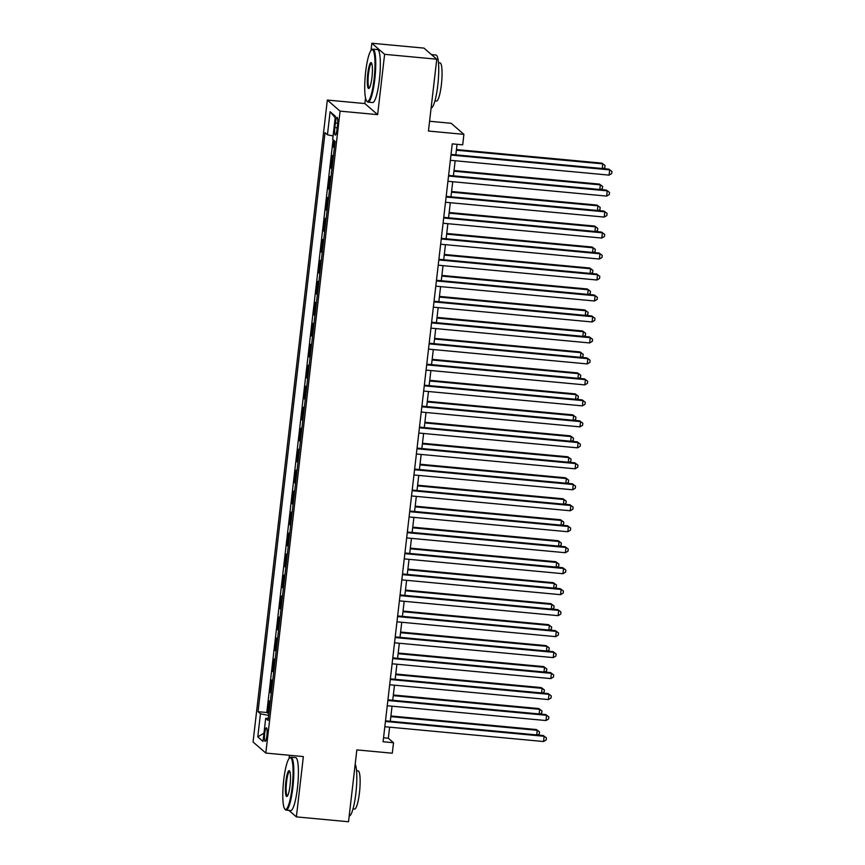 <?xml version="1.0" encoding="UTF-8"?>
<svg xmlns="http://www.w3.org/2000/svg" width="865" height="865" viewBox="0 0 865 865"><rect width="100%" height="100%" fill="white"/><g stroke="black" fill="none" stroke-linecap="round" stroke-linejoin="round"><path stroke-width="1.3" d="M266.896 735.542A6.812 1.2 -84.7 0 0 266.42 727.8A6.812 1.2 -84.7 0 0 264.69 733.628A6.812 1.2 -84.7 0 0 265.155 741.359A6.812 1.2 -84.7 0 0 266.896 735.542M289.461 755.275L289.083 758.519M327.327 100.059L253.056 741.986L265.815 753.069L340.086 111.142L327.327 100.059L364.868 103.562L377.637 114.645L384.611 54.333L371.842 43.25L371.009 50.505M365.527 97.886L364.868 103.562M371.842 43.25L423.991 48.116L436.76 59.198L428.445 131.048L463.9 134.356L451.13 123.273L429.581 121.262M288.899 810.386L296.381 816.884L348.53 821.75L356.845 749.901L392.299 753.21L393.51 742.721L388.331 738.223L389.618 727.162M384.611 54.333L436.76 59.198M334.236 140.681L333.49 147.104L334.441 147.191M333.393 156.251L332.517 155.495L331.057 168.08L332.009 168.167M330.96 177.228L330.095 176.471L328.635 189.057L329.587 189.143M328.538 198.204L327.662 197.447L326.202 210.033L327.154 210.13M326.105 219.191L325.24 218.423L323.78 231.02L324.732 231.106M323.683 240.167L322.807 239.41L321.348 251.996L322.299 252.083M321.25 261.144L320.385 260.387L318.925 272.972L319.877 273.059M318.828 282.12L317.952 281.363L316.493 293.949L317.444 294.035M316.395 303.096L315.53 302.339L314.071 314.925L315.022 315.011M313.973 324.072L313.098 323.315L311.649 335.901L312.589 335.998M311.541 345.059L310.676 344.292L309.216 356.888L310.167 356.975M309.119 366.036L308.243 365.279L306.794 377.864L307.735 377.951M306.686 387.012L305.821 386.255L304.361 398.841L305.313 398.927M304.264 407.988L303.388 407.231L301.939 419.817L302.88 419.903M301.842 428.964L300.966 428.207L299.506 440.793L300.458 440.88M299.409 449.941L298.533 449.184L297.084 461.769L298.036 461.867M296.987 470.917L296.111 470.16L294.651 482.746L295.603 482.843M294.554 491.904L293.678 491.147L292.229 503.733L293.181 503.819M292.132 512.88L291.256 512.123L289.797 524.709L290.748 524.796M289.699 533.856L288.824 533.1L287.375 545.685L288.326 545.772M287.277 554.833L286.401 554.076L284.942 566.662L285.893 566.748M284.844 575.809L283.969 575.052L282.52 587.638L283.471 587.735M282.423 596.785L281.547 596.028L280.087 608.614L281.039 608.711M279.99 617.772L279.114 617.015L277.665 629.601L278.617 629.688M277.568 638.748L276.692 637.992L275.232 650.577L276.184 650.664M275.135 659.725L274.259 658.968L272.81 671.554L273.762 671.64M272.713 680.701L271.837 679.944L270.377 692.53L271.329 692.616M463.9 134.356L462.689 144.844L452.254 143.871L383.087 741.748L393.51 742.721M335.382 122.981L334.841 127.598A6.596 1.157 -84.7 0 0 335.306 135.091A6.596 1.157 -84.7 0 0 336.982 129.458L337.523 124.841A6.596 1.157 -84.7 0 0 337.058 117.348A6.596 1.157 -84.7 0 0 335.382 122.981L337.674 123.198M268.377 718.177L265.696 718.339L268.118 720.437L335.101 141.438L332.69 139.341L335.361 116.267L330.116 111.715L327.446 134.789L325.024 132.691L258.04 711.69L260.452 713.787L268.691 715.463M265.696 718.339L263.025 741.413L257.781 736.861L260.452 713.787M334.366 147.861L333.49 147.104M333.079 139.687L266.798 712.501L268.907 713.593M270.28 701.677L269.404 700.92L267.955 713.506M271.253 693.287L270.377 692.53M273.686 672.31L272.81 671.554M276.108 651.334L275.232 650.577M278.53 630.358L277.665 629.601M280.963 609.382L280.087 608.614M283.385 588.395L282.52 587.638M285.818 567.418L284.942 566.662M288.24 546.442L287.375 545.685M290.672 525.466L289.797 524.709M293.094 504.49L292.229 503.733M295.527 483.513L294.651 482.746M297.949 462.526L297.084 461.769M300.382 441.55L299.506 440.793M302.804 420.574L301.939 419.817M305.237 399.598L304.361 398.841M307.659 378.621L306.794 377.864M310.092 357.645L309.216 356.888M312.514 336.658L311.649 335.901M314.946 315.682L314.071 314.925M317.368 294.706L316.493 293.949M319.801 273.729L318.925 272.972M322.223 252.753L321.348 251.996M324.656 231.777L323.78 231.02M327.078 210.79L326.202 210.033M329.511 189.813L328.635 189.057M331.933 168.837L331.057 168.08M377.637 114.645L340.086 111.142M296.381 816.884L303.356 756.572L265.815 753.069M390.299 721.259L392.04 706.186M392.732 700.282L394.472 685.21M395.154 679.306L396.894 664.234M397.576 658.319L399.327 643.257M400.008 637.343L401.749 622.27M402.43 616.367L404.182 601.294M404.863 595.39L406.604 580.318M407.285 574.414L409.037 559.341M409.718 553.438L411.459 538.365M412.14 532.451L413.892 517.389M414.573 511.475L416.314 496.402M416.995 490.498L418.746 475.426M419.428 469.522L421.168 454.449M421.85 448.546L423.601 433.473M424.282 427.57L426.023 412.497M426.704 406.582L428.456 391.521M429.137 385.606L430.878 370.534M431.559 364.63L433.311 349.557M433.992 343.654L435.733 328.581M436.414 322.677L438.166 307.605M438.847 301.701L440.588 286.629M441.269 280.725L443.01 265.652M443.702 259.738L445.443 244.665M446.124 238.762L447.865 223.689M448.557 217.785L450.297 202.713M450.979 196.809L452.719 181.737M453.411 175.833L455.152 160.76M455.833 154.857L457.055 144.314M383.541 737.78L388.331 738.223M333.079 135.935L327.446 134.789M266.798 712.501L258.04 711.69M335.188 117.727L330.116 111.715M257.781 736.861L263.987 733.142M450.968 155.062L609.674 169.875L609.068 175.119L450.362 160.306M451.043 154.403L608.819 169.118L611.944 171.475L611.706 173.573L609.068 175.119M608.819 169.118L611.944 171.475M602.245 168.513L602.775 163.874L601.91 163.128L456.45 149.559M601.91 163.128L605.046 165.485L602.775 163.874L456.374 150.218M605.046 165.485L604.808 167.583L603.089 168.588M374.069 79.234A25.961 4.563 -84.7 0 0 371.42 50.073A25.961 4.563 -84.7 0 0 365.646 71.925A25.961 4.563 -84.7 0 0 366.674 100.935A25.961 4.563 -84.7 0 0 374.069 79.234M371.42 50.073L372.08 49.5A26.599 4.682 95.3 0 1 372.956 49.154A26.599 4.682 95.3 0 1 374.794 79.385A26.599 4.682 95.3 0 1 368.014 102.124A26.599 4.682 95.3 0 1 367.225 101.616L366.674 100.935M371.961 77.407A12.986 2.281 95.3 0 1 369.085 88.327A12.986 2.281 95.3 0 1 367.755 73.752A12.986 2.281 95.3 0 1 371.453 62.896A12.986 2.281 95.3 0 1 371.961 77.407M371.712 63.361A12.337 2.173 -84.7 0 0 371.636 63.35A12.337 2.173 -84.7 0 0 368.479 73.903A12.337 2.173 -84.7 0 0 369.344 87.927A12.337 2.173 -84.7 0 0 369.42 87.927M431.473 54.614L435.949 55.025A26.599 4.682 95.3 0 1 437.787 85.257A26.599 4.682 95.3 0 1 431.105 107.995M438.49 62.745L440.047 62.886A19.149 3.374 95.3 0 1 441.377 84.651A19.149 3.374 95.3 0 1 436.49 101.032L434.933 100.881M372.956 49.154L377.54 49.575A26.599 4.682 95.3 0 1 379.389 79.807A26.599 4.682 95.3 0 1 372.599 102.546L368.014 102.124M292.154 787.237A25.961 4.563 -84.7 0 0 289.505 758.075A25.961 4.563 -84.7 0 0 283.731 779.927A25.961 4.563 -84.7 0 0 284.758 808.948A25.961 4.563 -84.7 0 0 292.154 787.237M289.505 758.075L290.164 757.513A26.599 4.682 95.3 0 1 291.04 757.156A26.599 4.682 95.3 0 1 292.878 787.388A26.599 4.682 95.3 0 1 286.099 810.127A26.599 4.682 95.3 0 1 285.299 809.629L284.758 808.948M290.045 785.409A12.986 2.281 95.3 0 1 287.158 796.341A12.986 2.281 95.3 0 1 285.839 781.755A12.986 2.281 95.3 0 1 289.537 770.91A12.986 2.281 95.3 0 1 290.045 785.409M289.797 771.375A12.337 2.173 -84.7 0 0 289.71 771.353A12.337 2.173 -84.7 0 0 286.564 781.906A12.337 2.173 -84.7 0 0 287.418 795.93A12.337 2.173 -84.7 0 0 287.504 795.93M355.191 764.141A26.599 4.682 95.3 0 1 355.872 793.27A26.599 4.682 95.3 0 1 349.19 816.009M356.564 770.747L358.132 770.899A19.149 3.374 95.3 0 1 359.462 792.664A19.149 3.374 95.3 0 1 354.574 809.035L353.007 808.894M291.04 757.156L295.625 757.589A26.599 4.682 95.3 0 1 297.463 787.82A26.599 4.682 95.3 0 1 290.683 810.559L286.099 810.127M448.535 176.049L607.252 190.851L606.646 196.096L447.929 181.293M448.611 175.379L606.387 190.105L609.522 192.452L609.284 194.549L606.646 196.096M606.387 190.105L609.522 192.452M446.113 197.025L604.83 211.828L604.213 217.072L445.507 202.269M446.189 196.366L603.965 211.082L607.1 213.428L606.852 215.526L604.213 217.072M603.965 211.082L607.1 213.428M443.68 218.002L602.397 232.804L601.791 238.048L443.075 223.246M443.756 217.342L601.532 232.058L604.667 234.404L604.43 236.502L601.791 238.048M601.532 232.058L604.667 234.404M441.258 238.978L599.975 253.78L599.359 259.024L440.653 244.222M441.334 238.318L599.11 253.034L602.245 255.38L601.997 257.478L599.359 259.024M599.11 253.034L602.245 255.38M599.813 189.489L600.353 184.861L599.488 184.104L454.017 170.535M599.488 184.104L602.624 186.462L600.353 184.861L453.941 171.205M602.624 186.462L602.375 188.559L600.656 189.565M597.391 210.465L597.92 205.838L597.055 205.092L451.595 191.522M597.055 205.092L600.191 207.438L597.92 205.838L451.519 192.181M600.191 207.438L599.953 209.535L598.234 210.541M594.958 231.442L595.498 226.814L594.633 226.068L449.162 212.498M594.633 226.068L597.769 228.414L595.498 226.814L449.086 213.158M597.769 228.414L597.52 230.512L595.801 231.517M592.536 252.418L593.066 247.79L592.211 247.044L446.74 233.474M592.211 247.044L595.336 249.39L593.066 247.79L446.664 234.134M595.336 249.39L595.098 251.488L593.379 252.504M438.825 259.954L597.542 274.756L596.937 280L438.22 265.198M438.901 259.295L596.677 274.01L599.813 276.368L599.575 278.465L596.937 280M596.677 274.01L599.813 276.368M590.103 273.394L590.644 268.766L589.779 268.02L444.307 254.451M589.779 268.02L592.914 270.367L590.644 268.766L444.232 255.11M592.914 270.367L592.666 272.464L590.946 273.481M436.403 280.93L595.12 295.743L594.504 300.988L435.798 286.174M436.479 280.271L594.255 294.987L597.391 297.344L597.142 299.441L594.504 300.988M594.255 294.987L597.391 297.344M587.681 294.381L588.211 289.743L587.357 288.996L441.885 275.427M587.357 288.996L590.481 291.354L588.211 289.743L441.81 276.086M590.481 291.354L590.244 293.451L588.524 294.457M433.971 301.907L592.687 316.72L592.082 321.964L433.365 307.161M434.046 301.247L591.822 315.963L594.958 318.32L594.72 320.418L592.082 321.964M591.822 315.963L594.958 318.32M585.248 315.357L585.789 310.73L584.924 309.973L439.452 296.403M584.924 309.973L588.059 312.33L585.789 310.73L439.377 297.073M588.059 312.33L587.811 314.428L586.092 315.433M431.549 322.894L590.265 337.696L589.649 342.94L430.943 328.138M431.624 322.223L589.4 336.95L592.536 339.296L592.287 341.394L589.649 342.94M589.4 336.95L592.536 339.296M582.826 336.334L583.356 331.706L582.502 330.949L437.03 317.39M582.502 330.949L585.627 333.306L583.356 331.706L436.955 318.05M585.627 333.306L585.389 335.404L583.67 336.409M429.116 343.87L587.832 358.672L587.227 363.916L428.51 349.114M429.191 343.21L586.967 357.926L590.103 360.272L589.865 362.37L587.227 363.916M586.967 357.926L590.103 360.272M580.393 357.31L580.934 352.682L580.069 351.936L434.598 338.366M580.069 351.936L583.205 354.282L580.934 352.682L434.522 339.026M583.205 354.282L582.956 356.38L581.237 357.386M426.694 364.846L585.41 379.649L584.805 384.893L426.088 370.09M426.769 364.187L584.545 378.902L587.681 381.249L587.432 383.346L584.805 384.893M584.545 378.902L587.681 381.249M577.971 378.286L578.501 373.658L577.647 372.912L432.176 359.343M577.647 372.912L580.772 375.259L578.501 373.658L432.1 360.002M580.772 375.259L580.534 377.356L578.815 378.373M424.261 385.822L582.978 400.625L582.372 405.869L423.655 391.067M424.337 385.163L582.113 399.879L585.248 402.236L585.01 404.333L582.372 405.869M582.113 399.879L585.248 402.236M575.539 399.262L576.079 394.635L575.214 393.889L429.743 380.319M575.214 393.889L578.35 396.235L576.079 394.635L429.667 380.978M578.35 396.235L578.101 398.332L576.382 399.349M421.839 406.799L580.556 421.612L579.95 426.856L421.233 412.043M421.915 406.139L579.691 420.855L582.826 423.212L582.577 425.31L579.95 426.856M579.691 420.855L582.826 423.212M573.117 420.249L573.646 415.611L572.792 414.865L427.321 401.295M572.792 414.865L575.917 417.222L573.646 415.611L427.245 401.955M575.917 417.222L575.679 419.32L573.96 420.325M570.684 441.226L571.224 436.598L570.359 435.841L424.888 422.271M570.359 435.841L573.495 438.198L571.224 436.598L424.812 422.931M573.495 438.198L573.257 440.296L571.527 441.301M568.262 462.202L568.792 457.574L567.937 456.817L422.466 443.248M567.937 456.817L571.062 459.174L568.792 457.574L422.39 443.918M571.062 459.174L570.824 461.272L569.105 462.278M419.406 427.775L578.123 442.588L577.517 447.832L418.801 433.03M419.482 427.115L577.258 441.831L580.393 444.188L580.155 446.286L577.517 447.832M577.258 441.831L580.393 444.188M416.984 448.762L575.701 463.564L575.095 468.808L416.379 454.006M417.06 448.092L574.836 462.818L577.971 465.165L577.723 467.262L575.095 468.808M574.836 462.818L577.971 465.165M414.551 469.738L573.268 484.541L572.662 489.785L413.946 474.982M414.627 469.079L572.403 483.795L575.539 486.141L575.301 488.238L572.662 489.785M572.403 483.795L575.539 486.141M565.829 483.178L566.37 478.55L565.505 477.804L420.033 464.235M565.505 477.804L568.64 480.151L566.37 478.55L419.957 464.894M568.64 480.151L568.402 482.248L566.672 483.254M412.129 490.714L570.846 505.517L570.24 510.761L411.524 495.959M412.205 490.055L569.981 504.771L573.117 507.117L572.868 509.215L570.24 510.761M569.981 504.771L573.117 507.117M563.407 504.154L563.937 499.527L563.083 498.781L417.611 485.211M563.083 498.781L566.207 501.127L563.937 499.527L417.536 485.871M566.207 501.127L565.97 503.225L564.25 504.241M409.696 511.691L568.413 526.493L567.808 531.737L409.091 516.935M409.772 511.031L567.548 525.747L570.684 528.104L570.446 530.202L567.808 531.737M567.548 525.747L570.684 528.104M560.974 525.131L561.515 520.503L560.65 519.757L415.178 506.187M560.65 519.757L563.785 522.103L561.515 520.503L415.103 506.847M563.785 522.103L563.548 524.201L561.817 525.217M407.274 532.667L565.991 547.48L565.386 552.724L406.669 537.911M407.35 532.007L565.126 546.723L568.262 549.08L568.013 551.178L565.386 552.724M565.126 546.723L568.262 549.08M558.552 546.118L559.093 541.479L558.228 540.733L412.756 527.163M558.228 540.733L561.363 543.09L559.093 541.479L412.681 527.823M561.363 543.09L561.115 545.188L559.396 546.193M404.842 553.643L563.558 568.456L562.953 573.7L404.236 558.887M404.928 552.984L562.693 567.699L565.829 570.057L565.591 572.154L562.953 573.7M562.693 567.699L565.829 570.057M556.119 567.094L556.66 562.466L555.795 561.709L410.334 548.14M555.795 561.709L558.931 564.067L556.66 562.466L410.248 548.799M558.931 564.067L558.693 566.164L556.963 567.17M402.42 574.63L561.136 589.433L560.531 594.677L401.814 579.874M402.495 573.96L560.271 588.687L563.407 591.033L563.158 593.13L560.531 594.677M560.271 588.687L563.407 591.033M553.697 588.07L554.238 583.442L553.373 582.686L407.902 569.116M553.373 582.686L556.509 585.043L554.238 583.442L407.826 569.786M556.509 585.043L556.26 587.14L554.541 588.146M399.987 595.607L558.704 610.409L558.098 615.653L399.381 600.851M400.073 594.947L557.849 609.663L560.974 612.009L560.736 614.107L558.098 615.653M557.849 609.663L560.974 612.009M551.275 609.047L551.805 604.419L550.94 603.673L405.48 590.103M550.94 603.673L554.076 606.019L551.805 604.419L405.393 590.763M554.076 606.019L553.838 608.117L552.119 609.122M397.565 616.583L556.282 631.385L555.676 636.629L396.959 621.827M397.641 615.923L555.416 630.639L558.552 632.985L558.303 635.083L555.676 636.629M555.416 630.639L558.552 632.985M548.843 630.023L549.383 625.395L548.518 624.649L403.047 611.079M548.518 624.649L551.654 626.995L549.383 625.395L402.971 611.739M551.654 626.995L551.405 629.093L549.686 630.098M395.143 637.559L553.849 652.361L553.243 657.605L394.526 642.803M395.219 636.899L552.995 651.615L556.119 653.962L555.881 656.07L553.243 657.605M552.995 651.615L556.119 653.962M392.71 658.535L551.427 673.348L550.821 678.593L392.104 663.779M392.786 657.876L550.562 672.592L553.697 674.949L553.449 677.046L550.821 678.593M550.562 672.592L553.697 674.949M390.288 679.512L548.994 694.325L548.388 699.569L389.672 684.756M390.364 678.852L548.14 693.568L551.264 695.925L551.027 698.023L548.388 699.569M548.14 693.568L551.264 695.925M546.421 650.999L546.95 646.371L546.085 645.625L400.625 632.055M546.085 645.625L549.221 647.971L546.95 646.371L400.549 632.715M549.221 647.971L548.983 650.069L547.264 651.086M543.988 671.986L544.528 667.348L543.663 666.601L398.192 653.032M543.663 666.601L546.799 668.959L544.528 667.348L398.116 653.691M546.799 668.959L546.55 671.056L544.831 672.062M541.566 692.962L542.096 688.335L541.231 687.578L395.77 674.008M541.231 687.578L544.366 689.935L542.096 688.335L395.694 674.668M544.366 689.935L544.128 692.032L542.409 693.038M387.855 700.499L546.572 715.301L545.966 720.545L387.25 705.743M387.931 699.828L545.707 714.555L548.843 716.901L548.594 718.999L545.966 720.545M545.707 714.555L548.843 716.901M539.133 713.939L539.673 709.311L538.808 708.554L393.337 694.984M538.808 708.554L541.944 710.911L539.673 709.311L393.261 695.655M541.944 710.911L541.695 713.009L539.976 714.014M385.433 721.475L544.139 736.277L543.534 741.521L384.817 726.719M385.509 720.815L543.285 735.531L546.41 737.877L546.172 739.975L543.534 741.521M543.285 735.531L546.41 737.877M536.711 734.915L537.241 730.287L536.376 729.541L390.915 715.971M536.376 729.541L539.511 731.887L537.241 730.287L390.839 716.631M539.511 731.887L539.273 733.985L537.554 734.99M337.177 127.815L334.841 127.598"/></g></svg>
